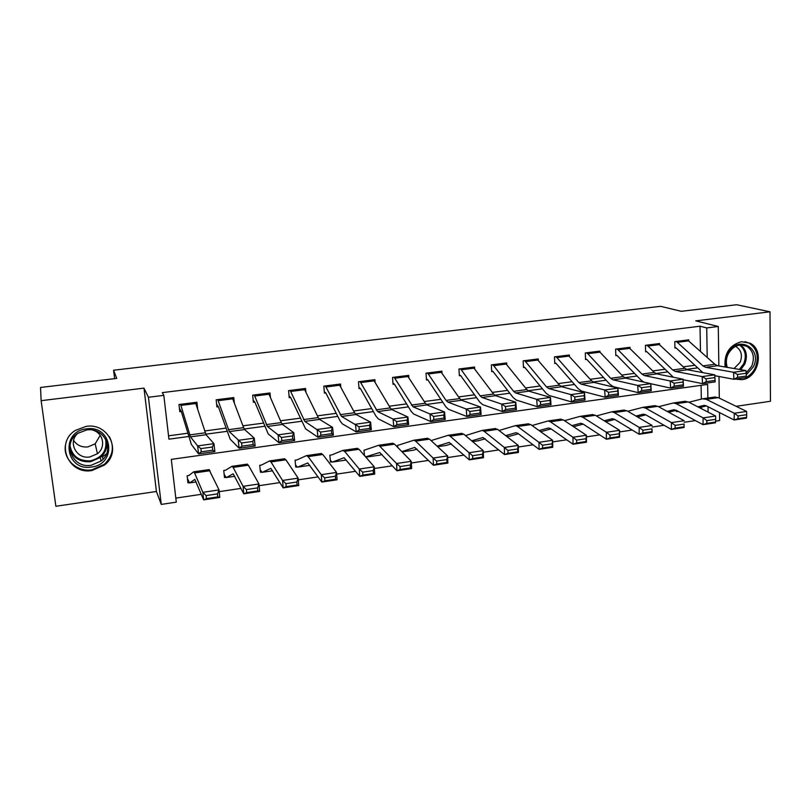<?xml version="1.0" encoding="UTF-8"?>
<svg xmlns="http://www.w3.org/2000/svg" width="811" height="811" viewBox="0 0 811 811"><rect width="100%" height="100%" fill="white"/><g stroke="black" fill="none" stroke-linecap="round" stroke-linejoin="round"><path stroke-width="1.22" d="M107.356 443.343L106.839 444.428M91.978 470.522L104.507 465.017C122.167 451.757 108.583 422.531 86.148 426.373L75.322 430.428C54.915 442.857 68.57 474.993 91.978 470.522M735.242 379.092L741.883 379.68C758.326 378.271 764.803 350.109 750.165 343.235L741.487 341.684C729.474 345.111 724.01 353.545 725.105 366.988M707.871 398.029L707.648 384.414L171.293 459.371L176.291 502.151L161.257 504.412L148.433 397.268L163.812 395.362L168.931 439.167L188.71 436.5M114.635 378.656L113.581 370.221L116.743 378.402L40.55 387.455L41.128 400.675L55.868 506.267L156.422 491.486L161.257 504.412M736.124 406.311L770.45 401.273L770.004 311.809L695.767 320.862L718.282 326.488L718.85 365.923M719.529 412.576L719.641 420.554L715.616 421.162M175.825 498.116L201.3 494.315M219.213 491.648L240.979 488.394M259.125 485.688L279.917 482.586M298.276 479.848L318.125 476.888M336.687 474.121L355.613 471.292M374.368 468.494L392.412 465.808M411.349 462.98L428.543 460.415M447.652 457.566L464.014 455.123M483.295 452.244L498.856 449.923M518.29 447.023L533.07 444.813M552.656 441.894L566.696 439.805M586.414 436.865L599.724 434.878M619.574 431.918L632.174 430.033M652.145 427.052L664.077 425.268M684.17 422.278L695.433 420.595M113.581 370.221L660.58 306.325L681.331 311.312L736.692 304.733L770.004 311.809M701.495 408.724L701.464 407.092M701.322 399.093L701.079 385.326M676.333 410.346L676.354 411.512L678.533 411.512M437.068 446.141L449.193 442.421L469.316 459.857L469.052 452.71L450.196 436.176L448.301 435.274L431.087 440.586M401.84 451.615L414.776 447.429L433.469 465.25L433.135 458.053L415.627 441.143L413.874 440.221L397.593 445.411L397.745 447.419M365.609 456.867L379.751 452.518L396.954 470.755L396.549 463.497L378.828 445.249L364.007 450.257L364.433 455.508M331.76 454.91L329.844 455.184L330.442 461.996L332.469 462.047L344.097 457.708L359.739 476.361L359.273 469.042L344.604 451.352L342.688 450.44L331.76 454.91M296.958 459.928L295.092 460.202L295.731 467.065L297.708 467.116L307.795 462.98L321.825 482.069L321.288 474.699L308.129 456.603L306.426 455.64L296.958 459.928M261.547 465.038L259.723 465.301L260.422 472.215L262.338 472.286L270.833 468.352L283.181 487.887L282.563 480.457L270.975 461.946L269.516 460.942L261.547 465.038M225.519 470.238L223.745 470.492L224.485 477.456L226.35 477.537L233.183 473.827L243.797 493.828L243.097 486.326L233.142 467.389L231.916 466.335L225.519 470.238M188.841 475.53L187.118 475.773L187.919 482.798L189.723 482.89L194.843 479.402L203.632 499.87L202.851 492.318L194.589 472.935L193.616 471.83L188.841 475.53M700.471 351.234L700.025 326.215L162.301 392.625L163.812 395.362M168.546 435.811L187.746 433.236M204.636 430.976L225.894 428.127M242.935 425.836L263.342 423.109M280.525 420.797L300.131 418.172M317.436 415.85L336.251 413.336M353.677 410.995L371.732 408.572M389.28 406.22L406.605 403.898M424.254 401.536L440.86 399.316M458.61 396.934L474.526 394.795M492.368 392.402L507.615 390.365M525.558 387.962L540.146 386.006M558.171 383.583L572.13 381.717M590.236 379.295L603.587 377.5M621.763 375.067L634.516 373.354M652.764 370.911L664.949 369.279M683.247 366.825L694.875 365.264M688.732 340.62L688.711 339.85L674.793 341.613L674.934 348.041L676.1 347.899L674.924 347.544M659.607 344.391L659.586 343.55L645.434 345.344L645.617 351.812L646.793 351.66L645.597 351.285M630.005 348.223L629.985 347.301L615.6 349.125L615.823 355.644L617.019 355.492L615.802 355.076M650.736 386.462L641.572 387.729L641.744 390.608L650.909 389.331L650.787 383.644L651.223 390.801L638.176 392.625L637.72 385.438L650.787 383.644L625.616 378.108L623.213 376.598L599.947 352.146L587.742 353.697L586.515 352.815L598.69 351.275L599.947 352.146L599.897 351.122L585.289 352.967L585.542 359.547L586.769 359.385L585.522 358.928M569.373 356.13L569.332 354.995L554.481 356.881L554.775 363.5L556.011 363.338L554.744 362.841M538.322 360.196L538.261 358.938L523.156 360.854L523.49 367.525L524.758 367.363L523.46 366.805M506.743 364.352L506.672 362.943L491.324 364.889L491.699 371.61L492.976 371.448L491.648 370.83M474.648 368.61L474.557 367.018L458.945 368.995L459.361 375.767L460.668 375.605L459.31 374.905M442.015 372.969L441.894 371.164L426.018 373.182L426.485 380.004L427.813 379.832L426.424 379.041M408.825 377.439L408.683 375.381L392.534 377.429L393.051 384.302L394.399 384.13L392.97 383.228M375.087 382.052L374.895 379.66L358.472 381.748L359.04 388.672L360.408 388.499L358.938 387.455M340.762 386.817L340.529 384.019L323.822 386.137L324.43 393.122L325.829 392.95L324.309 391.723M305.869 391.794L305.565 388.459L288.564 390.618L289.223 397.654L290.642 397.471L289.071 396.001M270.377 397.055L269.982 392.97L252.677 395.17L253.397 402.266L254.836 402.074L253.194 400.259M234.308 402.743L233.771 397.562L216.152 399.803L216.922 406.95L218.392 406.767L216.649 404.425M197.671 409.16L196.911 402.246L178.978 404.517L179.799 411.724L181.299 411.532L179.413 408.328M156.422 491.486L143.983 388.134L41.128 400.675M143.983 388.134L148.433 397.268M700.025 326.215L706.716 327.918L718.282 326.488M708.104 412.13L708.013 406.737M719.002 376.497L719.316 398.13M707.202 357.327L706.716 327.918M205.761 434.199L227.009 431.34M244.223 429.019L264.619 426.262M281.985 423.92L301.55 421.284M319.068 418.922L337.812 416.398M355.471 414.015L373.425 411.593M391.216 409.19L408.42 406.869M426.343 404.456L442.806 402.236M460.841 399.803L476.594 397.684M494.74 395.231L509.795 393.203M528.052 390.74L542.447 388.804M560.796 386.33L574.533 384.475M592.973 381.991L606.091 380.217M624.622 377.723L637.122 376.03M655.734 373.526L667.646 371.914M686.329 369.4L697.673 367.87M106.484 453.886L102.541 456.755M688.965 340.823L677.347 342.303L675.958 341.472L687.556 340.002L714.866 364.271L717.542 365.7L745.948 370.566L733.549 372.269L737.493 374.469L737.635 377.287L746.333 376.071L746.191 373.273L737.493 374.469M702.894 372.644L676.1 347.899M746.333 376.071L746.292 377.551L733.904 379.284L714.826 375.716M737.635 377.287L733.904 379.284L733.549 372.269L705.55 367.312L702.904 365.883L677.347 342.303M746.191 373.273L745.948 370.566M676.344 410.883L677.509 411.339M697.835 406.838L704.232 405.348L706.199 405.814L734.107 419.976L734.3 413.255L706.34 399.336L702.427 398.809L688.924 402.246M738.061 415.972L737.98 418.669L746.607 417.371L746.688 414.685L738.061 415.972L734.3 413.255L746.607 411.42L718.272 397.623L714.319 397.106M699.335 407.609L706.381 405.905M746.607 417.371L746.404 418.121L734.107 419.976L737.98 418.669M746.607 411.42L746.688 414.685M659.769 344.533L647.959 346.044L646.62 345.192L658.41 343.692L684.819 368.306L687.414 369.765L714.775 374.854L702.154 376.588L706.077 378.818L706.229 381.646L715.079 380.42L714.927 377.591L706.077 378.818M673.394 377.257L646.793 351.66M715.079 380.42L715.15 381.89L702.549 383.654L683.095 379.71M706.229 381.646L702.549 383.654L702.154 376.588L675.218 371.408L672.664 369.948L647.959 346.044M714.927 377.591L714.775 374.854M630.096 348.314L618.094 349.835L616.806 348.973L628.789 347.453L654.274 372.421L656.768 373.901L683.065 379.213L683.47 386.31L670.636 388.094L650.797 383.735M643.904 382.133L641.116 380.136L617.019 355.492M674.265 386.087L670.636 388.094L670.221 380.977L683.065 379.213L683.115 381.981L674.103 383.228L674.265 386.087L683.278 384.84L683.115 381.981M618.094 349.835L641.917 374.084L644.37 375.574L670.221 380.977L674.103 383.228M683.278 384.84L683.47 386.31M641.744 390.608L638.176 392.625L613.461 386.695L609.933 384.384L586.769 359.385M587.742 353.697L610.642 378.291L613.004 379.812L637.72 385.438L641.572 387.729M650.909 389.331L651.223 390.801M667.149 411.4L673.576 409.798L676.09 410.204L703.005 424.66L703.147 417.888L676.181 403.675L673.394 402.976L658.583 406.716M706.878 420.645L706.817 423.352L715.596 422.034L715.667 419.328L706.878 420.645L703.147 417.888L715.667 416.023L688.306 401.932L684.504 401.384M668.669 412.231L676.344 410.336M715.596 422.034L715.505 422.774L703.005 424.66L706.817 423.352M715.667 416.023L715.667 419.328M635.946 416.043L643.062 414.239L645.475 414.654L671.356 429.424L671.447 422.602L645.515 408.085L642.839 407.355L627.744 411.268M675.157 425.39L675.127 428.127L684.058 426.779L684.099 424.052L675.157 425.39L671.447 422.602L684.19 420.706L657.843 406.311L654.193 405.733M684.099 424.052L684.078 427.509L671.356 429.424L675.127 428.127M637.497 416.945L645.809 414.847M684.078 427.509L684.058 426.779M604.215 420.787L612.041 418.75L614.343 419.186L639.159 434.27L639.19 427.397L614.332 412.566L611.778 411.816L596.379 415.921M642.88 430.225L642.87 432.973L651.953 431.604L651.983 428.857L642.88 430.225L639.19 427.397L652.166 425.471L626.873 410.761L623.375 410.153M651.983 428.857L652.105 432.324L639.159 434.27L642.87 432.973M605.787 421.761L614.768 419.449M652.105 432.324L651.953 431.604M569.302 356.039L556.904 357.621L555.717 356.718L568.095 355.157L591.635 380.846L593.926 382.386L617.941 388.155L618.418 395.373L605.128 397.228L581.588 391.064L578.213 388.702L556.011 363.338M608.645 395.21L605.128 397.228L604.641 389.979L617.941 388.155L617.779 391.014L608.453 392.301L608.645 395.21L617.972 393.913L617.779 391.014M556.904 357.621L578.851 382.559L581.102 384.12L604.641 389.979L608.453 392.301M617.972 393.913L618.418 395.373M571.927 425.623L580.494 423.332L582.683 423.798L606.395 439.207L606.375 432.283L582.622 417.128L580.189 416.347L564.486 420.666M610.034 435.142L610.044 437.91L619.29 436.521L619.29 433.753L610.034 435.142L606.375 432.283L619.574 430.317L595.365 415.293L592.04 414.654M619.29 433.753L619.574 430.317L619.563 437.22L606.395 439.207L610.044 437.91M573.529 426.687L583.19 424.133M619.563 437.22L619.29 436.521M726.656 367.261C725.389 362.831 725.764 358.381 727.781 353.9C736.5 333.96 763.171 347.858 753.318 366.907L746.272 374.834M746.161 372.928L751.696 366.237C754.98 357.56 753.358 350.92 746.85 346.317C739.216 343.246 732.962 345.871 728.075 354.194C726.078 358.675 725.825 363.064 727.315 367.373M735.435 346.388L736.388 346.855C741.416 350.464 742.653 355.613 740.129 362.304L734.067 368.529M735.668 379.031L745.917 377.602M746.292 377.409C750.155 375.3 753.115 372.117 755.183 367.859C759.268 357.022 757.221 348.76 749.029 343.073L744.964 341.644M91.481 467.014C65.438 471.678 59.882 431.432 86.442 428.877C112.577 424.66 117.575 464.368 91.481 467.014M86.574 429.992L77.775 433.348C61.697 443.353 72.605 468.788 91.227 465.271L101.111 461.003C115.436 450.46 104.568 426.88 86.574 429.992M100.189 435.314L95.191 443.82L87.862 446.922C81.668 447.469 76.923 445.3 73.608 440.393M92.92 430.175C103.443 433.084 106.109 447.337 97.421 453.744L89.839 456.968C76.011 459.533 67.201 441.245 78.414 432.922M65.509 444.965C62.7 459.056 76.994 472.357 91.846 469.822L104.274 464.368C112.962 456.096 114.635 446.831 109.313 436.561M106.849 444.104L107.305 443.12M538.149 360.003L525.548 361.605L524.423 360.692L537.004 359.101L559.509 385.164L561.688 386.735L584.508 392.747L585.015 400.026L571.491 401.911L549.159 395.494L545.955 393.092L524.758 367.363M574.948 399.884L571.491 401.911L570.964 394.612L584.508 392.747L584.234 395.646L574.735 396.964L574.948 399.884L584.447 398.566L584.234 395.646M525.548 361.605L546.502 386.918L548.641 388.499L570.964 394.612L574.735 396.964M584.447 398.566L585.015 400.026M506.48 364.027L493.666 365.66L492.601 364.727L505.395 363.105L526.826 389.564L528.904 391.166L550.466 397.431L551.014 404.77L537.237 406.686L516.181 400.005L513.14 397.552L492.976 371.448M540.633 404.659L537.237 406.686L536.679 399.326L550.466 397.431L550.081 400.37L540.41 401.698L540.633 404.659L550.304 403.31L550.081 400.37M493.666 365.66L513.596 391.338L515.624 392.95L536.679 399.326L540.41 401.698M550.304 403.31L551.014 404.77M474.283 368.123L461.256 369.775L460.253 368.833L473.259 367.18L493.585 394.034L495.541 395.667L515.806 402.195L516.384 409.596L502.364 411.552L482.616 404.608L479.757 402.094L460.668 375.605M505.689 409.514L502.364 411.552L501.766 404.121L515.806 402.195L515.309 405.176L505.456 406.534L505.689 409.514L515.543 408.146L515.309 405.176M461.256 369.775L480.122 395.839L482.028 397.491L501.766 404.121L505.456 406.534M515.543 408.146L516.384 409.596M441.539 372.279L428.289 373.972L427.346 373.009L440.576 371.326L459.756 398.586L461.591 400.249L480.507 407.041L481.126 414.512L466.842 416.499L448.463 409.281L445.786 406.716L427.813 379.832M470.106 414.451L466.842 416.499L466.203 409.008L480.507 407.041L479.889 410.062L469.853 411.451L470.106 414.451L480.132 413.063L479.889 410.062M428.289 373.972L446.05 400.421L447.844 402.104L466.203 409.008L469.853 411.451M480.132 413.063L481.126 414.512M408.237 376.517L394.754 378.23L393.882 377.257L407.345 375.544L425.319 403.209L427.032 404.912L444.55 411.978L445.209 419.51L430.661 421.538L413.701 414.036L411.218 411.43L394.399 384.13M433.844 419.49L430.661 421.538L429.982 413.985L444.55 411.978L443.799 415.05L433.581 416.459L433.844 419.49L444.063 418.07L443.799 415.05M394.754 378.23L413.042 406.798L429.982 413.985L433.581 416.459M444.063 418.07L445.209 419.51M539.092 430.57L548.398 427.995L550.476 428.482L573.042 444.235L572.961 437.251L550.365 421.771L548.054 420.96L532.046 425.522M576.601 440.14L576.631 442.938L586.039 441.519L586.018 438.731L576.601 440.14L572.961 437.251L586.394 435.254L563.331 419.905L560.178 419.226M586.018 438.731L586.394 435.254L586.454 442.208L573.042 444.235L576.631 442.938M541.241 431.553L551.085 428.907M586.454 442.208L586.039 441.519M505.679 435.629L515.766 432.739L517.722 433.256L539.092 449.345L538.95 442.319L517.55 426.485L515.38 425.653L499.049 430.489M542.559 445.239L542.61 448.057L552.2 446.618L552.149 443.799L542.559 445.239L538.95 442.319L552.626 440.282L530.749 424.589L527.758 423.879M552.149 443.799L552.626 440.282L552.737 447.287L539.092 449.345L542.61 448.057M510.038 436.115L518.432 433.784M552.737 447.287L552.2 446.618M471.667 440.819L483.001 437.514L504.523 454.555L504.32 447.469L484.167 431.29L482.129 430.428L465.473 435.578M507.899 450.429L507.98 453.268L517.742 451.798L517.671 448.959L507.899 450.429L504.32 447.469L518.249 445.391L497.589 429.354L494.791 428.603M517.671 448.959L518.249 445.391L518.422 452.457L504.523 454.555L507.98 453.268M478.318 440.748L485.201 438.771M518.422 452.457L517.742 451.798M472.6 455.711L472.701 458.57L482.646 457.08L482.555 454.221L472.6 455.711L469.052 452.71L483.244 450.602L463.862 434.209L461.246 433.419M482.555 454.221L483.244 450.602L483.478 457.718L469.316 459.857L472.701 458.57M446.07 445.452L451.403 443.86M483.478 457.718L482.646 457.08M436.653 461.094L436.784 463.973L446.902 462.452L446.78 459.573L436.653 461.094L433.135 458.053L447.591 455.904L429.526 439.146L427.113 438.315M446.78 459.573L447.591 455.904L447.885 463.081L433.469 465.25L436.784 463.973M413.286 450.247L417.006 449.081M447.885 463.081L446.902 462.452M374.368 380.825L360.652 382.569L359.851 381.575L373.536 379.832L390.284 407.923L391.865 409.656L407.923 417.016L408.622 424.609L393.791 426.677L378.311 418.881L376.02 416.215L360.408 388.499M396.914 424.629L393.791 426.677L393.082 419.054L407.923 417.016L407.041 420.128L396.62 421.568L396.914 424.629L407.325 423.18L407.041 420.128M360.652 382.569L377.612 411.582L393.082 419.054L396.62 421.568M407.325 423.18L408.622 424.609M364.433 455.488L365.903 456.816M400.026 466.568L400.188 469.478L410.498 467.927L410.346 465.027L400.026 466.568L396.549 463.497L411.268 461.307L394.592 444.164L392.372 443.303M410.346 465.027L411.268 461.307L411.643 468.545L396.954 470.755L400.188 469.478M379.933 455.113L382.001 454.444M411.643 468.545L410.498 467.927M339.9 385.205L325.951 386.979L325.221 385.965L339.14 384.201L354.6 412.728L356.049 414.492L370.597 422.146L371.337 429.81L356.232 431.908L342.283 423.808L340.194 421.091L325.829 392.95M359.273 429.86L356.232 431.908L355.471 424.224L370.597 422.146L369.583 425.309L358.969 426.768L359.273 429.86L369.877 428.38L369.583 425.309M325.951 386.979L341.543 416.448L358.969 426.768M369.877 428.38L371.337 429.81M330.28 460.232L331.811 461.794M362.71 472.154L362.892 475.094L373.405 473.512L373.232 470.583L362.71 472.154L359.273 469.042L374.266 466.812L359.02 449.284L357.012 448.382M373.232 470.583L374.266 466.812L374.712 474.1L359.739 476.361L362.892 475.094M374.712 474.1L373.405 473.512M304.845 389.665L290.642 391.47L289.983 390.436L304.155 388.641L318.277 417.604L319.585 419.419L332.561 427.367L333.351 435.101L317.942 437.251L305.595 428.826L290.642 397.471M320.903 435.183L317.942 437.251L317.142 429.485L332.561 427.367L331.405 430.58L320.578 432.07L320.903 435.183L331.719 433.682L331.405 430.58M290.642 391.47L304.814 421.406L320.578 432.07M331.719 433.682L333.351 435.101M295.539 464.997L297.13 466.852M324.684 477.851L324.897 480.801L335.612 479.189L335.399 476.25L324.684 477.851L321.288 474.699L336.565 472.428L322.798 454.495L321.014 453.542M335.399 476.25L336.565 472.428L337.082 479.777L321.825 482.069L324.897 480.801M337.082 479.777L335.612 479.189M269.161 394.197L254.705 396.042L254.127 394.987L268.542 393.153L281.285 422.582L282.451 424.427L293.785 432.699L294.626 440.495L278.923 442.684L268.228 433.946L254.836 402.074M281.792 440.616L278.923 442.684L278.072 434.858L293.785 432.699L292.487 435.953L281.447 437.484L281.792 440.616L292.822 439.086L292.487 435.953M254.705 396.042L267.407 426.464L281.447 437.484M292.822 439.086L294.626 440.495M260.169 469.711L261.841 472.002M285.918 483.65L286.161 486.63L297.09 484.988L296.846 482.018L285.918 483.65L282.563 480.457L298.144 478.145L285.918 459.796L284.367 458.803M296.846 482.018L298.144 478.145L298.732 485.546L283.181 487.887L286.161 486.63M298.732 485.546L297.09 484.988M232.838 398.819L218.129 400.685L217.632 399.61L232.311 397.755L243.614 427.65L244.618 429.536L254.259 438.133L255.141 445.999L239.133 448.23L230.162 439.156L218.392 406.767M241.911 446.162L239.133 448.23L238.231 440.332L254.259 438.133L252.809 441.437L241.556 442.999L241.911 446.162L253.164 444.6L252.809 441.437M218.129 400.685L229.29 431.604L241.556 442.999M253.164 444.6L255.141 445.999M224.15 474.293L225.934 477.243M246.402 489.57L246.686 492.571L257.817 490.898L257.543 487.898L246.402 489.57L243.097 486.326L258.973 483.964L248.359 465.2L247.041 464.166M257.543 487.898L258.973 483.964L259.642 491.436L243.797 493.828L246.686 492.571M259.642 491.436L257.817 490.898M195.867 403.513L180.894 405.419L180.478 404.324L195.421 402.428L206.085 434.737L213.952 443.668L214.885 451.615L198.563 453.886L191.376 444.458L181.299 411.532M201.25 451.808L198.563 453.886L197.61 445.908L213.952 443.668L212.34 447.033L200.864 448.615L201.25 451.808L212.715 450.217L212.34 447.033M180.894 405.419L190.463 436.845L197.61 445.908L200.864 448.615M212.715 450.217L214.885 451.615M187.432 478.541L189.399 482.586M206.116 495.602L206.42 498.623L217.774 496.92L217.47 493.899L206.116 495.602L202.851 492.318L219.041 489.905L209.025 469.62M217.47 493.899L219.041 489.905L219.791 497.437L203.632 499.87L206.42 498.623M219.791 497.437L217.774 496.92M714.866 364.271L702.904 365.883M717.542 365.7L705.55 367.312M703.593 405.439L704.212 405.348M706.34 399.336L718.272 397.623M684.819 368.306L672.664 369.948M687.414 369.765L675.218 371.408M654.274 372.421L641.917 374.084M656.768 373.901L644.37 375.574M623.213 376.598L610.642 378.291M625.616 378.108L613.004 379.812M673.576 409.798L674.164 409.717M676.181 403.675L688.306 401.932M643.062 414.239L643.63 414.157M645.515 408.085L657.843 406.311M612.041 418.75L612.579 418.669M614.332 412.566L626.873 410.761M591.635 380.846L578.851 382.559M593.926 382.386L581.102 384.12M580.494 423.332L581 423.261M582.622 417.128L595.365 415.293M740.676 344.939C746.515 349.683 747.864 356.1 744.731 364.19L740.686 369.664M739.389 369.441L743.697 363.804C746.759 355.836 745.37 349.592 739.551 345.05M106.748 441.377C107.528 447.733 105.389 453.116 100.311 457.516L90.528 461.723C79.944 462.351 73.041 457.941 69.807 448.493M69.979 445.574C72.098 456.177 78.9 461.256 90.396 460.83C102.521 457.657 107.549 450.298 105.481 438.751M559.509 385.164L546.502 386.918M561.688 386.735L548.641 388.499M526.826 389.564L513.596 391.338M528.904 391.166L515.624 392.95M493.585 394.034L480.122 395.839M495.541 395.667L482.028 397.491M459.756 398.586L446.05 400.421M461.591 400.249L447.844 402.104M425.319 403.209L411.38 405.084M427.032 404.912L413.042 406.798M550.365 421.771L563.331 419.905M540.592 431.655L541.545 431.513M517.55 426.485L530.749 424.589M506.885 436.571L510.322 436.075M484.167 431.29L497.589 429.354M472.58 441.579L478.591 440.708M450.196 436.176L463.862 434.209M437.646 446.689L446.324 445.421M415.627 441.143L429.526 439.146M402.084 451.879L413.509 450.206M390.284 407.923L376.081 409.839M391.865 409.656L377.612 411.582M380.44 446.202L394.592 444.164M366.643 457.049L380.146 455.083M354.6 412.728L340.154 414.664M356.049 414.492L341.543 416.448M344.604 451.352L359.02 449.284M332.469 462.047L346.206 460.04M318.277 417.604L303.567 419.591M319.585 419.419L304.814 421.406M308.129 456.603L322.798 454.495M297.708 467.116L309.863 465.342M281.285 422.582L266.302 424.599M282.451 424.427L267.407 426.464M270.975 461.946L285.918 459.796M262.338 472.286L272.638 470.785M243.614 427.65L228.347 429.708M244.618 429.536L229.29 431.604M233.142 467.389L248.359 465.2M226.35 477.537L234.724 476.321M205.234 432.81L189.673 434.909M206.085 434.737L190.463 436.845M194.589 472.935L210.1 470.704M189.723 482.89L196.1 481.957M703.451 398.657L715.332 396.954M673.394 402.976L685.477 401.242M642.839 407.355L655.126 405.601M611.778 411.816L624.267 410.021M580.189 416.347L592.882 414.533M736.388 346.855L735.172 346.53M741.609 344.918L746.85 346.317M103.038 459.198L102.206 455.701M106.565 440.931C107.528 447.469 105.44 452.994 100.311 457.516L101.111 461.003M97.421 453.744L95.191 443.82M548.054 420.96L560.979 419.105M515.38 425.653L528.519 423.768M482.129 430.428L495.501 428.502M448.301 435.274L461.905 433.327M413.874 440.221L427.711 438.234M378.828 445.249L392.919 443.222M343.165 450.369L357.509 448.311M306.842 455.579L321.45 453.481M269.86 460.881L284.742 458.752M232.199 466.295L247.345 464.115M193.839 471.799L209.268 469.579"/></g></svg>
